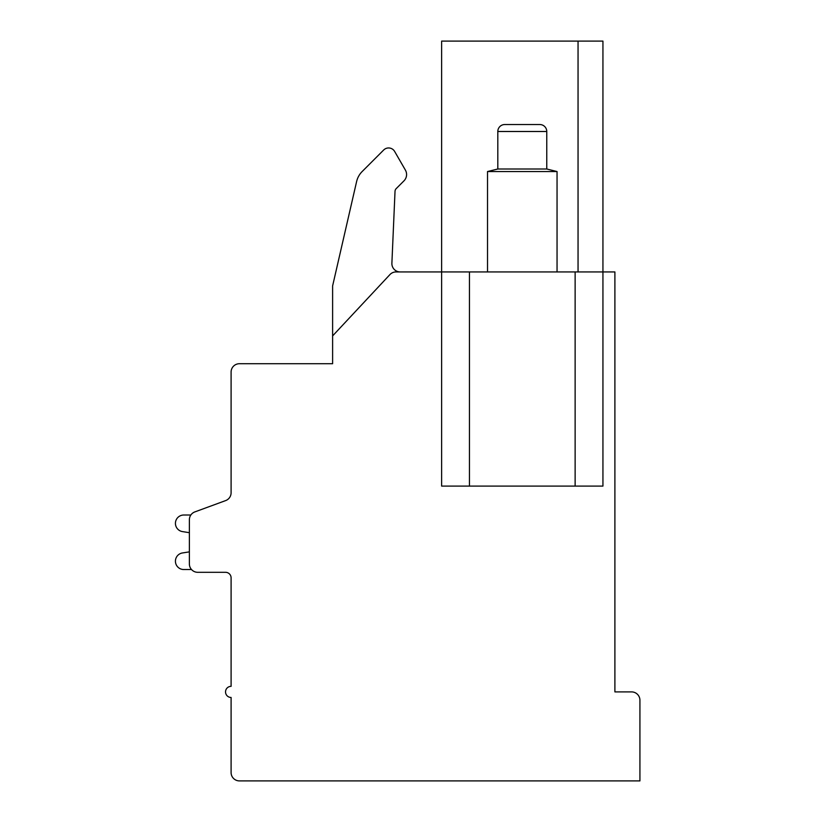<?xml version="1.0" encoding="UTF-8"?>
<svg xmlns="http://www.w3.org/2000/svg" width="822" height="822" viewBox="0 0 822 822"><rect width="100%" height="100%" fill="white"/><g stroke="black" fill="none" stroke-linecap="round" stroke-linejoin="round"><path stroke-width="1.23" d="M575.133 271.938L441.63 271.938L441.63 41.1L602.937 41.1L602.937 486.09L575.133 486.09L575.133 271.938L614.897 271.938L614.897 691.898L631.584 691.898A8.343 8.343 0 0 1 639.927 700.241L639.927 780.9L239.438 780.9A8.343 8.343 0 0 1 231.095 772.557L231.095 697.467A5.559 5.559 0 0 1 225.536 691.898A5.559 5.559 0 0 1 231.095 686.339L231.095 577.876A5.559 5.559 0 0 0 225.536 572.307A5.559 5.559 0 0 1 231.095 577.876A5.559 5.559 0 0 0 225.536 572.307L197.722 572.307A8.343 8.343 0 0 1 189.379 563.964L189.379 519.74A8.343 8.343 0 0 1 194.845 511.911L225.629 500.598L194.845 511.911M469.444 271.938L469.444 486.09L441.63 486.09L441.63 271.938L396.019 271.938A8.343 8.343 0 0 0 389.926 274.589L332.612 335.91L332.612 363.714L239.438 363.714A8.343 8.343 0 0 0 231.095 372.068L231.095 492.768A8.343 8.343 0 0 1 225.629 500.598M578.051 41.1L578.051 271.938M469.444 486.09L575.133 486.09M332.612 335.91L332.612 285.933L356.604 181.58A20.858 20.858 0 0 1 362.183 171.51L383.689 149.994A6.956 6.956 0 0 1 394.632 151.433L405.39 170.082A8.919 8.919 0 0 1 403.972 180.85L396.245 188.577A4.172 4.172 0 0 0 395.022 191.351L391.889 263.235A8.343 8.343 0 0 0 400.222 271.938M332.612 285.933L356.604 181.58M362.183 171.51L383.689 149.994M394.632 151.433L405.39 170.082M231.095 492.768L231.095 442.894M231.095 577.876A5.559 5.559 0 0 0 225.536 572.307A5.559 5.559 0 0 1 231.095 577.876A5.559 5.559 0 0 0 225.536 572.307A5.559 5.559 0 0 1 231.095 577.876A5.559 5.559 0 0 0 225.536 572.307A5.559 5.559 0 0 1 231.095 577.876A5.559 5.559 0 0 0 225.536 572.307A5.559 5.559 0 0 1 231.095 577.876A5.559 5.559 0 0 0 225.536 572.307A5.559 5.559 0 0 1 231.095 577.876A5.559 5.559 0 0 0 225.536 572.307A5.559 5.559 0 0 1 231.095 577.876A5.559 5.559 0 0 0 225.536 572.307A5.559 5.559 0 0 1 231.095 577.876A5.559 5.559 0 0 0 225.536 572.307A5.559 5.559 0 0 1 231.095 577.876A5.559 5.559 0 0 0 225.536 572.307M190.848 515.014L183.768 515.014A8.343 8.343 0 0 0 182.073 531.526L189.379 532.697L189.379 551.86L189.379 532.697L189.379 551.86L189.379 532.697L189.379 551.86L189.379 532.697L189.379 551.86L189.379 532.697L189.379 551.86L189.379 532.697L189.379 551.86L189.379 532.697L189.379 551.86L189.379 532.697L189.379 551.86L189.379 532.697L189.379 551.86L189.379 532.697L189.379 551.86L182.073 553.021A8.343 8.343 0 0 0 183.768 569.533L191.505 569.533M557.049 271.938L557.049 171.541L546.764 169.003L546.764 131.489A6.956 6.956 -90 0 0 539.807 124.533L504.759 124.533A6.956 6.956 90 0 0 497.813 131.489L546.764 131.489M487.518 271.938L487.518 171.541L557.049 171.541M487.518 171.541L497.813 169.003L546.764 169.003M497.813 169.003L497.813 131.489M504.759 124.533L539.807 124.533"/></g></svg>
